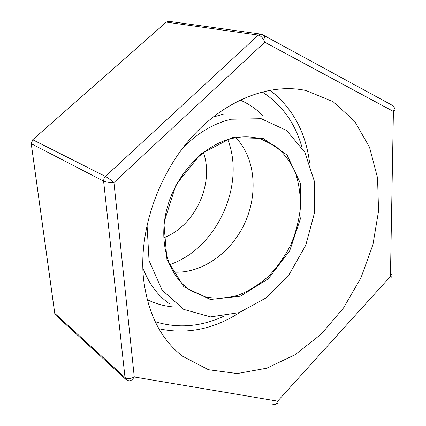 <?xml version="1.0" encoding="UTF-8"?>
<svg xmlns="http://www.w3.org/2000/svg" width="426" height="426" viewBox="0 0 426 426"><rect width="100%" height="100%" fill="white"/><g stroke="black" fill="none" stroke-linecap="round" stroke-linejoin="round"><path stroke-width="0.64" d="M169.585 264.69C216.365 248.986 245.898 185.518 227.777 139.621M163.722 237.793C194.927 226.094 214.576 183.862 203.42 152.46M173.286 272.076C201.423 274.014 230.855 253.124 244.599 223.522C258.396 193.936 255.414 157.971 235.807 137.694M231.531 138.583C203.218 145.309 175.693 174.596 166.885 208.852C157.987 243.108 168.818 276.809 190.896 290.67L205.572 296.997C216.195 298.876 227.021 298.307 238.054 295.282C248.912 290.947 259.056 284.632 268.497 276.33C277.299 267.097 284.706 256.644 290.713 244.977C295.772 232.862 298.993 220.466 300.389 207.787C300.655 195.22 298.951 183.388 295.277 172.29C290.484 161.907 283.95 153.254 275.665 146.336L261.372 139.19C252.043 136.288 242.096 136.086 231.531 138.583M232.207 137.598L200.811 153.951L176.039 184.666L163.866 222.873L166.955 259.626L183.931 286.836L210.337 299.483L240.365 296.214L268.385 278.716L289.739 250.664L301.033 216.914L300.271 183.047L287.06 154.989L263.034 138.407L232.207 137.598M147.034 224.768L149.047 260.675L162.082 290.069L183.697 309.382L210.566 316.907L239.162 312.631L266.261 297.801L289.169 274.488L305.751 245.254L314.441 213.005L314.239 180.896L304.808 152.258L286.618 130.489L261.197 118.71L231.259 119.237C213.772 123.343 197.589 132.96 182.711 148.088M147.188 299.59C155.527 303.743 164.324 306.198 173.584 306.954M262.677 115.462C256.138 108.864 248.592 103.715 240.046 100.014M143.445 277.965C147.566 313.051 160.575 339.117 182.461 356.168L208.431 369.715L237.223 373.554L266.777 368.192L295.303 354.618L321.3 334.069L343.532 307.934L360.998 277.677L372.894 244.828L378.565 210.987L377.542 177.866L369.55 147.3L354.613 121.24L333.132 101.686L306.038 90.546C270.569 82.756 225.673 99.333 191.7 137.209C157.796 175.086 138.86 231.137 143.445 277.965M269.903 90.168C292.444 107.714 305.676 131.943 309.601 162.86M240.067 312.311C213.889 329.229 186.833 334.714 158.893 328.765M262.102 91.883C281.964 104.695 295.277 123.252 302.034 147.55M223.48 316.385C200.54 326.87 177.77 328.638 155.176 321.699M390.482 274.056C392.612 275.185 392.596 275.979 390.44 276.447L393.406 111.431C395.419 110.291 395.717 109.322 394.311 108.523M261.085 34.133L262.086 34.469C264.583 35.283 265.473 37.882 264.754 42.254L393.406 111.431C394.95 108.14 394.449 106.037 391.909 105.121L263.673 35.331M389.348 277.656C391.356 278.375 391.718 277.97 390.44 276.447L277.64 401.154C278.359 403.055 278.045 403.757 276.708 403.273M125.979 379.513L127.454 380.216C129.658 381.611 131.927 380.535 134.27 376.983C130.452 378.948 127.369 379.129 125.02 377.532L103.603 181.125C106.101 182.179 109.546 182.658 113.944 182.568L264.754 42.254C263.193 38.255 261.042 35.869 258.305 35.102L166.369 22.131L164.835 23.425M272.544 404.098C274.871 405.382 276.57 404.396 277.64 401.154L134.27 376.983L113.944 182.568C110.648 179.793 107.799 177.743 105.403 176.423L258.305 35.102L261.063 34.133L168.813 21.321L166.369 22.131L32.711 139.733L31.226 143.684L31.189 142.87M168.829 21.327L166.316 22.125L32.403 140.032M125.958 379.486L55.662 315.107L54.773 313.355L31.258 143.706L32.749 139.755L105.403 176.423L103.944 178.585L103.603 181.125L31.226 143.684L54.736 313.323L125.02 377.532L125.974 379.507M54.469 311.385L54.736 313.323L55.636 315.086M223.714 113.982L212.803 117.225M142.806 267.666C148.695 283.514 157.695 295.628 169.809 304.02"/></g></svg>
